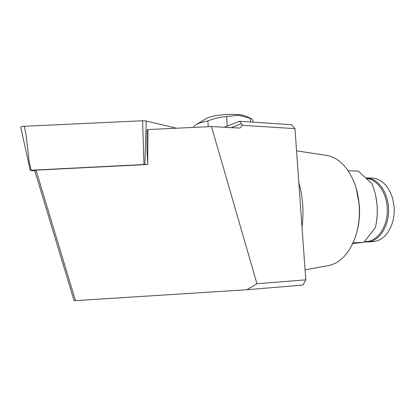 <?xml version="1.0" encoding="UTF-8"?>
<svg xmlns="http://www.w3.org/2000/svg" width="415" height="415" viewBox="0 0 415 415"><rect width="100%" height="100%" fill="white"/><g stroke="black" fill="none" stroke-linecap="round" stroke-linejoin="round"><path stroke-width="0.62" d="M298.826 182.564C300.834 189.453 302.12 196.736 302.68 204.419C303.225 212.107 303.002 219.696 302.016 227.187M326.372 155.392L327.041 155.495C337.96 157.555 346.753 165.901 353.414 180.53C356.511 187.871 358.425 195.911 359.146 204.652C360.085 217.942 358.29 230.133 353.762 241.224C347.272 255.718 338.578 263.883 327.679 265.714L305.067 269.833M356.158 188.234L359.333 204.932C360.038 214.311 359.219 223.296 356.879 231.892M375.814 196.399L377.09 205.155C377.572 211.261 377.302 217.268 376.265 223.171M348.195 170.83L358.244 171.079L371.799 183.534L373.287 187.295C375.259 192.84 376.509 198.733 377.028 204.974C377.64 212.739 377.085 220.272 375.373 227.581L363.903 242.319L353.072 242.817M36.022 170.16L75.457 300.642L74.067 300.6L34.819 170.778L36.022 170.16L147.813 164.48L146.915 148.357L147.055 130.004L147.973 129.573L211.484 126.565L239.777 128.069M256.952 283.71L305.782 279.85L302.997 285.038L246.961 289.727L256.952 283.71L211.484 126.565M294.972 128.629L242.438 125.325L239.642 121.268L291.6 124.718L294.972 128.629L305.782 279.85M242.438 125.325L240.332 127.862M75.457 300.642L246.961 289.727M352.252 243.543L363.903 242.319M239.642 121.268L224.027 127.317M147.714 163.78L147.973 129.573M371.472 178.019L372.167 178.035C381.743 178.958 388.59 185.827 392.704 198.635L394.094 206.535C394.509 211.666 394.089 216.63 392.834 221.434C388.871 234.174 382.101 240.928 372.535 241.696L367.633 241.924M205.347 119.079L206.769 118.218C211.826 115.588 227.166 113.715 237.375 114.535C241.214 114.825 243.999 115.36 245.727 116.133L250.966 118.446M193.831 127.4L193.8 126.829C194.049 125.963 195.097 125.086 196.933 124.189C199.433 122.99 203.085 121.906 207.879 120.936C213.901 118.508 220.152 117.046 226.632 116.548L238.469 115.209L251.184 118.545L253.067 120.672L253.166 122.166M207.879 120.936L208.226 126.72M250.338 118.202L250.587 121.994M226.632 116.548L227.223 126.077M31.172 170.238L30.259 170.415L20.75 127.161C20.916 126.705 22.114 126.409 24.345 126.274L26.187 135.606L29.04 161.025L31.172 170.238L143.969 164.506L142.599 120.77L146.246 120.993L176.525 128.219M24.345 126.274L142.599 120.77M34.891 171.011L30.259 170.415M146.246 120.993L144.882 164.532L145.359 164.605M144.882 164.532L143.969 164.506M230.953 127.737L241.535 123.712M366.295 177.921L366.564 177.931C377.147 178.03 387.273 190.776 388.409 206.597C390.235 224.961 379.248 242.225 366.933 241.955L364.36 241.815M366.922 178.523C376.893 179.493 386.043 191.766 387.128 206.66C389.021 225.495 377.235 242.884 364.681 241.468M327.041 155.495L296.559 150.827M366.564 177.931L372.167 178.035M206.769 118.218L196.933 124.189"/></g></svg>
